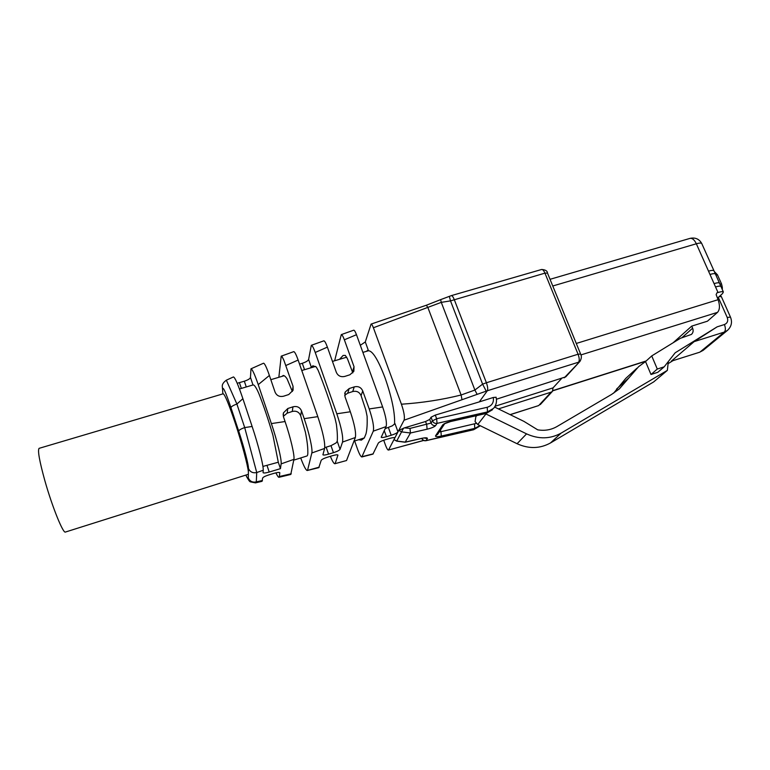 <?xml version="1.0" encoding="UTF-8"?>
<svg xmlns="http://www.w3.org/2000/svg" width="770" height="770" viewBox="0 0 770 770"><rect width="100%" height="100%" fill="white"/><g stroke="black" fill="none" stroke-linecap="round" stroke-linejoin="round"><path stroke-width="1.16" d="M485.293 413.654L526.565 433.866C538.682 439.362 550.203 439.112 561.118 433.115L667.359 370.38L668.322 361.544M667.359 370.38L653.624 381.949L550.512 442.942C539.934 448.766 528.788 449.025 517.074 443.722L477.775 424.52L475.08 421.594L475.841 416.772L476.717 415.598M650.997 374.499L657.782 372.314L664.183 366.828L657.291 369.042L650.997 374.499L645.529 361.563L638.638 366.636L619.35 388.889L611.592 394.433L556.912 426.58C551.079 429.91 544.679 430.998 537.71 429.833L523.937 421.382L494.59 407.041M664.183 366.828L675.194 352.775L717.14 326.846L694.145 341.63L671.315 361.178L699.612 352.236L703.097 350.389L700.113 351.967L724.31 332.072L694.145 341.63M580.917 354.922L717.534 312.351L707.428 321.206L691.72 326.114L692.625 328.203C693.577 330.686 693.173 332.756 691.422 334.421L680.41 338.29L651.728 355.923L657.291 369.042M717.496 298.134L722.529 293.572L723.367 291.965C722.809 291.426 721.018 291.609 718.015 292.504L716.937 292.831L716.139 294.631L718.102 299.694L576.287 343.458M713.982 270.934L713.896 270.732C713.309 270.135 711.519 270.27 708.515 271.146L715.542 286.95C718.545 286.055 720.335 285.891 720.903 286.45L720.98 286.642M495.052 406.262L553.043 387.878L561.378 378.725M717.534 312.351C719.854 309.694 720.046 305.469 718.102 299.694M691.72 326.114L673.144 342.756M672.614 360.87L668.091 363.671M645.529 361.563L651.728 355.923M613.575 393.2L625.808 378.359L636.925 368.204M699.612 352.236L671.315 361.178M552.773 285.988L696.34 243.772C699.333 242.925 701.143 242.839 701.749 243.513L715.513 274.197M565.767 376.838L496.448 399.216M444.694 423.683L451.307 421.286C446.783 422.422 443.905 423.644 442.683 424.953L435.541 435.83C435.348 436.869 437.273 436.946 441.297 436.07L440.95 431.691L439.314 431.826M498.421 408.909L551.137 392.151L552.408 391.381L553.043 387.878M496.072 397.253L493.291 397.484L479.296 401.892L487.343 390.756C488.045 389.225 487.728 386.559 486.399 382.757L578.068 354.229L580.609 354.046M425.964 440.7L427.36 438.621C427.648 437.61 425.685 437.533 421.459 438.4L424.636 437.861M479.296 401.892L435.3 415.088L431.065 417.205L429.727 419.429L425.55 421.517L426.705 424.617L427.1 429.208C431.604 428.082 434.453 426.859 435.647 425.56L437.033 423.385L436.648 418.726L487.227 407.282L487.477 411.921L493.628 408.302C496.294 405.068 497.102 401.353 496.044 397.156M425.55 421.517L404.385 427.879L410.006 428.409L431.084 423.077L429.727 419.429M404.385 427.879L398.754 430.401L404.058 420.208C404.933 417.234 404.048 411.902 401.42 404.212C422.056 402.845 441.961 399.774 461.115 395L474.888 390.053L482.597 384.134L486.399 382.757L454.233 299.511C453.164 296.883 452.192 295.593 451.307 295.632L541.628 269.481C542.725 269.375 543.832 270.597 544.948 273.148L547.48 273.071M477.082 394.25L474.888 390.053L441.277 302.36L450.508 300.887L544.948 273.148L578.068 354.229C579.415 357.935 579.598 360.591 578.607 362.189L487.343 390.756L404.058 420.208M403.538 428.139L396.675 441.143L393.961 439.603L398.754 430.401L401.622 431.874L410.449 433L410.006 428.409M383.72 440.238L385.539 445.281C386.694 448.361 387.637 449.959 388.378 450.075L423.558 440.421M388.619 449.863L393.961 439.603L396.743 441.017L405.299 442.115L421.459 438.4M461.99 399.688L461.115 395L427.918 307.625L426.378 305.228L440.623 299.636L441.277 302.36L373.402 327.76C372.468 325.296 371.689 324.083 371.073 324.093L365.298 341.947L360.312 345.297M366.414 351.351L368.195 349.917L367.694 350.976M401.42 404.212L373.402 327.76M368.233 350.812L368.455 350.745C372.661 350.87 378.176 359.86 385.01 377.724C391.94 397.734 395.125 413.249 394.567 424.26M339.522 359.32L343.122 355.461L345.306 355.384L347.472 358.83L352.814 372.882M293.726 351.659L293.765 351.64C294.708 351.736 296.171 354.537 298.134 360.042L317.808 416.637C322.996 432.365 325.267 442.962 324.622 448.438L322.909 454.762C323.39 455.282 325.277 455.08 328.559 454.156L333.439 452.683C337.202 451.48 339.406 450.354 340.051 449.314L342.544 442.067C343.305 436.956 341.389 427.523 336.808 413.788L315.228 352.467C313.515 347.751 312.216 345.374 311.321 345.316L323.833 340.831C324.671 340.86 325.854 342.958 327.385 347.126L336.355 372.401C338.04 375.943 340.86 377.281 344.835 376.405L349.888 374.778L353.853 371.284L354.027 366.703L344.363 339.801C343.074 336.346 342.053 334.603 341.293 334.603L334.632 360.774M252.762 385.029L253.292 384.952C254.167 384.865 255.573 386.733 257.498 390.534L258.98 393.874C263.706 405.896 268.355 419.708 272.936 435.3L278.297 462.231L280.453 468.651L281.117 463.887C281.868 460.133 277.113 440.44 271.377 423.587L258.239 384.634C254.668 374.268 252.242 369.003 250.972 368.84L250.471 377.396C250.135 378.676 248.094 379.947 244.34 381.198L237.208 383.277M282.186 376.309L283.1 375.5C284.082 375.337 285.391 376.414 287.017 378.715L292.331 391.487L293.062 386.357L283.976 360.524C282.686 357.55 281.762 356.096 281.204 356.164L278.846 377.3M310.291 367.983L312.938 365.779L316.287 367.001L318.193 370.428C324.064 384.971 329.675 400.949 335.027 418.351L336.384 424.27C337.308 431.402 337.597 437.081 337.25 441.316L336.047 442.942L330.994 445.666L326.143 447.197L328.559 454.156M311.321 345.316L308.606 359.446C308.077 360.774 305.979 362.054 302.302 363.286L299.559 364.133M283.331 416.368L287.181 413.144L292.263 411.469C296.248 410.564 299.039 411.969 300.656 415.685L305.459 432.355C307.038 440.421 307.827 446.677 307.817 451.124C307.971 454.204 307.644 455.84 306.835 456.013L293.765 460.133M250.972 368.82L263.542 363.209C264.659 363.363 266.603 367.444 269.394 375.462L275.073 392.151C276.728 395.742 279.568 397.089 283.601 396.204L288.75 394.538L293.11 390.226L293.062 386.357M233.464 376.963C234.975 377.387 238.123 384.634 242.877 398.687L252.127 426.464C258.354 445.031 263.715 466.302 263.215 470.249L263.099 472.693C263.667 473.252 265.698 473.03 269.211 472.039L280.453 468.651M344.662 395.299L347.722 393.2L352.727 391.555C356.654 390.669 359.436 392.026 361.082 395.626L365.789 409.948L367.097 416.243C367.396 423.991 367.021 429.881 365.962 433.914L364.345 437.899L361.39 440.132L358.589 439.718M385.135 428.649L392.315 425.829L394.991 423.615L397.984 431.874C397.156 432.952 394.904 434.088 391.208 435.271L386.453 436.706C383.383 437.562 381.641 437.755 381.237 437.264L381.189 437.1M262.917 466.428L278.297 462.231M324.776 447.562L326.143 447.197M394.51 437.735L394.692 437.861C394.317 437.389 392.633 437.581 389.62 438.428L384.913 439.843C381.246 441.027 379.033 442.134 378.282 443.164L372.94 454.108M364.268 438.024L363.286 438.236M354.633 440.96L357.578 449.276C359.369 454.175 360.793 456.735 361.842 456.957L373.286 431.152C374.182 427.042 372.815 419.64 369.205 408.947L362.728 390.929C361.053 387.291 358.223 385.953 354.229 386.906L349.166 388.552L345.181 392.065L344.989 396.714L350.331 411.767C354.547 424.405 356.221 432.99 355.355 437.524L342.544 442.067M341.293 334.603L353.728 330.195C354.421 330.186 355.336 331.687 356.472 334.7L382.642 406.935C385.857 416.426 387.012 422.98 386.107 426.599L381.237 437.264M362.179 456.639L373.248 453.838M386.107 426.599L373.286 431.152M356.472 334.7L344.363 339.801M369.205 408.947L382.642 406.935M336.808 413.788L350.331 411.767M327.385 347.126L315.228 352.467M298.134 360.042L285.872 365.5M324.622 448.438L311.821 452.981C312.88 449.593 309.117 432.798 304.198 418.668L317.808 416.637M304.198 418.668L301.513 410.901C299.877 407.214 297.028 405.857 292.966 406.829L287.807 408.504L283.408 412.913L283.456 416.791L285.073 421.536C290.531 437.418 294.814 455.802 293.909 459.344L290.771 474.455L278.904 477.313L279.356 476.534L291.243 473.762M271.377 423.587L285.073 421.536M269.394 375.462L258.239 384.634M355.355 437.524L346.529 460.527L334.892 463.723M330.378 456.321C332.351 461.153 333.833 463.627 334.815 463.742L346.529 460.527M335.239 463.29L337.943 455.08C337.501 454.579 335.681 454.781 332.457 455.686L327.635 457.149C323.891 458.342 321.735 459.44 321.167 460.431L318.77 467.679L307.192 470.508L319.232 467.14M307.663 469.892L311.821 452.981M306.787 456.033L305.68 456.379M300.704 457.948C303.707 465.975 305.863 470.162 307.192 470.499M279.356 476.534L279.818 472.713C279.298 472.193 277.325 472.414 273.889 473.377L268.942 474.869C265.121 476.091 263.022 477.179 262.637 478.122L262.05 481.308M223.146 393.807L223.223 393.788C224.975 394.673 228.979 404.462 235.245 423.144C241.761 442.817 247.796 465.33 248.392 471.923L248.45 468.391C248.623 464.839 243.936 446.937 238.7 431.142L230.971 407.705C225.61 391.853 222.809 385.751 222.578 389.408L222.867 393.894M263.215 470.249L256.737 472.549L256.285 481.905C252.493 482.665 249.827 481.327 248.306 477.891L248.354 474.291L65.498 532.022C63.352 534.245 52.341 507.189 44.91 480.865C39.443 461.115 37.499 450.277 39.097 448.342L39.212 448.313M248.354 474.291L248.392 471.923M242.877 398.687L236.9 404.058L226.341 380.188C223.262 382.43 221.924 384.654 222.318 386.848L222.578 389.408M248.45 468.391C250.029 471.952 252.791 473.338 256.737 472.549L244.696 427.581L252.127 426.464M293.909 459.344L281.117 463.887M255.534 482.886L256.285 481.905L262.464 480.461M275.91 472.838C277.306 475.783 278.297 477.265 278.904 477.294M517.074 443.722L526.565 433.866M485.909 414L477.775 424.52M718.304 297.393L727.226 317.481C728.381 320.869 727.438 323.227 724.406 324.555L717.14 326.846M721.529 283.918L719.912 284.072M715.869 274.986L721.009 286.7M714.897 272.859L716.129 274.909L717.476 274.851M710.056 274.428C713.059 273.552 714.849 273.408 715.426 274.005L719.488 283.119C718.92 282.552 717.14 282.715 714.137 283.601M719.575 283.312L723.367 291.965M715.542 286.95L718.015 292.504M550.04 279.308L690.055 238.373C692.346 238.036 694.434 239.836 696.34 243.772L708.515 271.146M646.213 360.947L552.985 390.563M692.625 328.203L681.758 337.866M629.196 377.57L616.616 388.994M550.512 442.942L561.118 433.115M724.406 324.555C725.715 327.991 725.687 330.494 724.31 332.072L727.429 330.426C731.481 326.634 732.491 322.187 730.451 317.076L727.226 317.481M730.499 317.173L721.403 296.739M719.093 296.691L721.355 296.623L720.46 295.439M690.055 238.373C695.32 237.276 699.218 238.989 701.749 243.513L701.855 243.744M564.275 377.81L579.983 361.351L565.604 377.011M476.235 423.404L440.95 431.691L440.392 430.199M510.096 414.616L538.692 405.569L551.137 392.151M541.57 269.5L541.628 269.481C545.429 269.731 547.383 270.934 547.489 273.09L547.537 273.206M451.307 421.286L486.188 413.452L492.531 409.698L486.409 413.307L487.477 411.921L437.033 423.385C434.896 423.673 433.366 422.846 432.432 420.882L431.084 423.077C431.999 425.03 433.529 425.858 435.647 425.56M474.512 424.01L474.782 428.37L441.297 436.07M479.97 425.598L474.782 428.37L473.82 429.612L426.108 440.584C424.174 440.873 422.759 440.151 421.844 438.4M396.675 441.143L405.164 442.23L410.449 433L427.1 429.208M431.065 417.205L432.432 420.882L436.648 418.726L435.3 415.088M487.227 407.282C491.982 405.723 494.003 402.46 493.291 397.484M424.366 438.014L427.36 438.621M421.739 438.428L421.758 438.438C422.605 440.238 424.02 440.989 425.983 440.7L473.637 429.737L479.652 426.166L473.637 429.737M480.076 425.646L479.652 426.166L480.057 425.637M437.774 434.155L435.541 435.83M442.683 424.953L444.588 423.808M440.623 299.636L449.372 296.354L450.508 300.887L482.597 384.134L486.217 391.15M368.195 349.917L365.298 341.947M352.506 371.708L354.027 366.703M304.535 369.687L302.302 363.286M311.311 367.175L308.606 359.446M239.46 388.975L252.993 384.962L250.471 377.396M246.265 386.954L244.34 381.198M239.441 382.709L241.337 388.417M362.728 390.929L361.082 395.626M384.23 430.565L386.453 436.706M391.208 435.271L388.436 427.61M340.051 449.314L337.25 441.316M281.743 355.961L283.976 360.524M301.513 410.901L300.656 415.685M333.439 452.683L330.994 445.666M292.263 411.469L292.966 406.829M287.807 408.504L287.181 413.144M238.7 431.142C239.008 430.055 241 428.871 244.696 427.581L236.9 404.058C233.233 405.338 231.25 406.55 230.971 407.705M255.515 482.896L250.365 481.847C249.634 481.818 248.152 479.604 245.919 475.196C247.439 478.536 248.229 479.441 248.306 477.891M267.113 465.744L269.211 472.039M349.166 388.552L347.722 393.2M352.727 391.555L354.229 386.906M722.116 289.173C722.587 288.779 722.385 287.008 721.509 283.87L717.457 274.794L714.233 271.483M552.87 390.785L645.905 361.226M703.097 350.389L727.429 330.426M552.408 391.381L540.251 404.616M510.221 414.683L538.692 405.569M547.489 273.09L580.58 353.959C581.793 356.067 581.591 358.531 579.983 361.351M405.164 442.23L421.306 438.525M437.485 434.598L444.627 423.789M451.114 421.431L486.188 413.452M368.455 350.745L362.882 352.4M346.741 357.184L332.457 361.419M315.517 366.433L301.773 370.505M284.159 375.722L270.828 379.677M364.345 437.909L353.95 441.181M361.91 456.937L372.95 454.108M293.765 351.64L281.204 356.164M283.408 412.913L283.139 415.097M39.097 448.342L223.223 393.788M233.445 376.934L226.341 380.188M262.079 481.308L255.765 482.809M345.181 392.065L344.71 393.643M423.664 440.469L388.436 450.055M449.372 296.354L451.297 295.632M426.378 305.228L371.082 324.093"/></g></svg>
